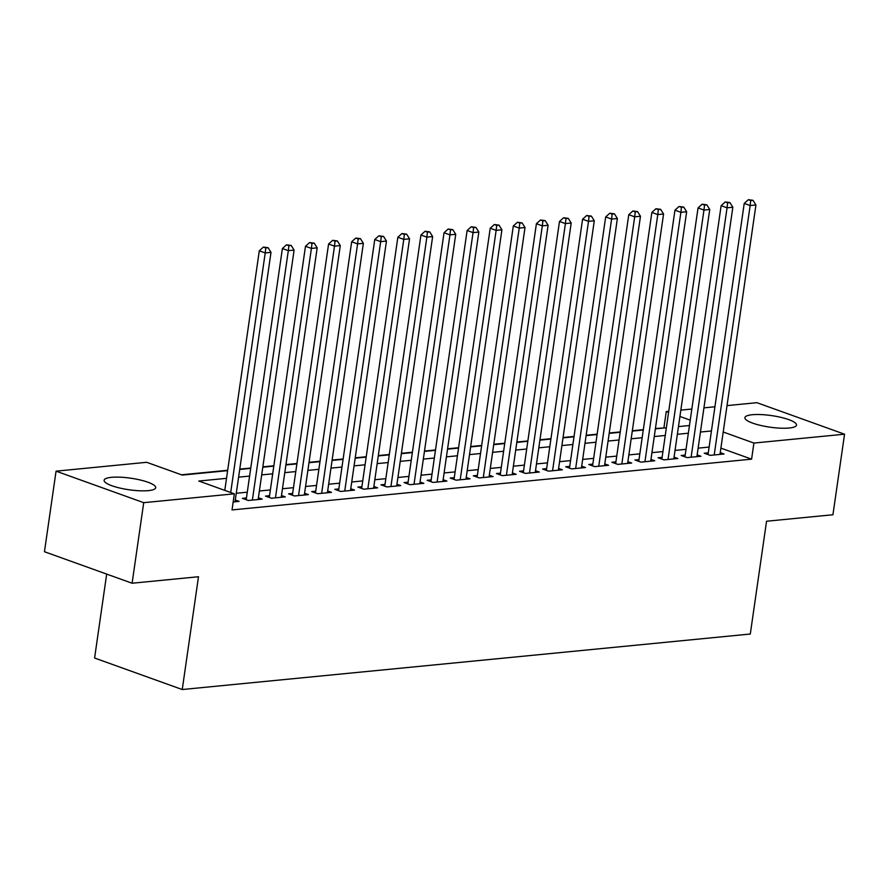 <?xml version="1.0" encoding="UTF-8"?>
<svg xmlns="http://www.w3.org/2000/svg" width="889" height="889" viewBox="0 0 889 889"><rect width="100%" height="100%" fill="white"/><g stroke="black" fill="none" stroke-linecap="round" stroke-linejoin="round"><path stroke-width="1.33" d="M789.188 428.02A26.059 5.834 -171.8 0 1 760.595 425.42A26.059 5.834 -171.8 0 1 744.915 417.652A26.059 5.834 -171.8 0 1 752.227 414.73A26.059 5.834 -171.8 0 1 780.809 417.33A26.059 5.834 -171.8 0 1 796.5 425.086A26.059 5.834 -171.8 0 1 789.188 428.02M148.385 490.628A26.059 5.834 -171.8 0 1 119.804 488.028A26.059 5.834 -171.8 0 1 104.113 480.26A26.059 5.834 -171.8 0 1 111.425 477.337A26.059 5.834 -171.8 0 1 140.018 479.938A26.059 5.834 -171.8 0 1 155.697 487.694A26.059 5.834 -171.8 0 1 148.385 490.628M106.68 574.094L94.59 658.027L182.245 689.531L750.294 634.024L766.551 521.243L832.937 514.753L844.55 434.199L753.916 443.055L723.213 432.01M182.245 689.531L198.491 576.739L132.105 583.228L44.45 551.725L56.063 471.159L146.696 462.302L182.234 475.082L227.617 470.648M664.728 427.942L655.415 428.487M643.325 429.665L632.323 430.743M620.233 431.921L609.232 432.999M597.141 434.176L586.14 435.254M574.05 436.432L563.048 437.51M550.958 438.688L539.956 439.766M527.866 440.944L516.865 442.022M504.774 443.2L493.773 444.278M481.682 445.456L470.681 446.534M458.591 447.723L447.589 448.789M435.499 449.978L424.498 451.045M412.407 452.234L401.406 453.301M389.315 454.49L378.314 455.557M366.224 456.746L355.222 457.813M343.132 459.002L332.13 460.069M320.04 461.258L309.039 462.324M296.948 463.513L285.947 464.58M273.856 465.769L262.855 466.836M250.765 468.025L239.763 469.103M227.673 470.281L181.445 474.793M663.939 427.653L666.261 411.54L668.739 411.296M680.83 410.118L691.831 409.04M703.921 407.862L714.923 406.784M727.013 405.606L756.895 402.684L844.55 434.199M708.289 452.834L704.244 453.223L710.167 455.357L724.024 454.001L720.234 452.645M685.197 455.09L681.152 455.479L687.075 457.613L700.932 456.257L697.143 454.901M662.105 457.346L658.06 457.746L663.983 459.869L677.84 458.513L674.051 457.157M639.013 459.602L634.968 460.002L640.891 462.124L654.749 460.769L650.959 459.413M615.921 461.858L611.876 462.258L617.799 464.38L631.657 463.025L627.867 461.669M592.83 464.114L588.785 464.514L594.708 466.636L608.565 465.28L604.776 463.925M569.738 466.369L565.693 466.769L571.616 468.892L585.473 467.536L581.684 466.18M546.646 468.625L542.601 469.025L548.524 471.148L562.381 469.792L558.592 468.436M523.554 470.881L519.509 471.281L525.432 473.404L539.29 472.048L535.5 470.692M500.463 473.137L496.418 473.537L502.341 475.659L516.198 474.304L512.408 472.948M477.371 475.393L473.326 475.793L479.249 477.915L493.106 476.571L489.317 475.204M454.279 477.649L450.234 478.049L456.157 480.171L470.014 478.827L466.225 477.46M431.187 479.904L427.142 480.304L433.065 482.427L446.923 481.082L443.133 479.716M408.095 482.16L404.051 482.56L409.973 484.683L423.831 483.338L420.041 481.971M385.004 484.416L380.959 484.816L386.882 486.939L400.739 485.594L396.95 484.227M361.912 486.672L357.867 487.072L363.79 489.194L377.647 487.85L373.858 486.483M338.82 488.928L334.775 489.328L340.698 491.45L354.555 490.106L350.766 488.739M315.728 491.184L311.683 491.584L317.606 493.717L331.464 492.362L327.674 490.995M292.637 493.439L288.592 493.839L294.515 495.973L308.372 494.617L304.583 493.251M269.545 495.695L265.5 496.095L271.423 498.229L285.28 496.873L281.491 495.506M246.453 497.962L242.408 498.351L248.331 500.485L262.188 499.129L258.399 497.762M226.517 478.338L198.814 481.038L234.352 493.817L232.029 509.93L751.594 459.157L720.89 448.123M709.122 447.067L698.121 448.145M686.03 449.323L675.029 450.401M662.938 451.579L651.937 452.657M639.847 453.834L628.845 454.912M616.755 456.09L605.753 457.168M593.663 458.346L582.662 459.424M570.571 460.602L559.57 461.68M547.48 462.858L536.478 463.936M524.388 465.114L513.386 466.192M501.296 467.37L490.295 468.447M478.204 469.625L467.203 470.703M455.112 471.881L444.111 472.959M432.021 474.137L421.019 475.215M408.929 476.393L397.928 477.471M385.837 478.649L374.836 479.727M362.745 480.905L351.744 481.982M339.654 483.16L328.652 484.238M316.562 485.416L305.56 486.494M293.47 487.672L282.469 488.75M270.378 489.928L259.377 491.006M247.286 492.195L236.285 493.262M233.174 501.963L239.097 501.385L235.307 500.018M132.105 583.228L143.718 502.674L56.063 471.159M751.594 459.157L753.916 443.055M234.352 493.817L143.718 502.674M711.444 430.954L700.443 432.032M688.353 433.21L677.351 434.288M665.261 435.466L654.26 436.543M642.169 437.721L631.168 438.799M619.077 439.977L608.076 441.055M595.986 442.233L584.984 443.311M572.894 444.489L561.892 445.567M549.802 446.745L538.801 447.823M526.71 449.001L515.709 450.078M503.619 451.256L492.617 452.334M480.527 453.512L469.525 454.59M457.435 455.768L446.434 456.846M434.343 458.024L423.342 459.102M411.251 460.28L400.25 461.358M388.16 462.536L377.158 463.614M365.068 464.791L354.066 465.869M341.976 467.047L330.975 468.125M318.884 469.314L307.883 470.381M295.793 471.57L284.791 472.637M272.701 473.826L261.699 474.893M249.609 476.082L238.608 477.149M690.231 420.164L679.918 416.452M668.584 412.374L666.261 411.54M239.708 469.459L250.709 468.392M262.8 467.203L273.801 466.136M285.891 464.947L296.893 463.88M308.983 462.691L319.984 461.624M332.086 460.435L343.076 459.369M355.178 458.179L366.168 457.113M378.269 455.924L389.26 454.846M401.361 453.668L412.352 452.59M424.453 451.412L435.443 450.334M447.545 449.156L458.535 448.078M470.637 446.9L481.627 445.822M493.728 444.644L504.719 443.567M516.82 442.389L527.81 441.311M539.912 440.133L550.902 439.055M563.004 437.877L573.994 436.799M586.095 435.621L597.086 434.543M609.187 433.365L620.178 432.287M632.279 431.109L643.28 430.032M655.371 428.854L666.372 427.776M678.463 426.598L689.464 425.52M230.707 492.506L265.222 252.921L271.001 252.365L235.052 501.774M224.784 490.372L259.299 250.798L265.222 252.921L265.789 247.931L268.089 247.698L263.411 247.075L265.789 247.931M263.411 247.075L259.299 250.798M271.001 252.365L268.089 247.698M252.376 500.085L288.314 250.665L294.092 250.109L258.143 499.518M246.197 499.718L282.391 248.542L288.314 250.665L288.881 245.675L291.181 245.442L286.502 244.819L288.881 245.675M286.502 244.819L282.391 248.542M294.092 250.109L291.181 245.442M275.468 497.829L311.406 248.409L317.184 247.853L281.235 497.262M269.289 497.462L305.483 246.286L311.406 248.409L311.972 243.419L314.273 243.186L309.594 242.564L311.972 243.419M309.594 242.564L305.483 246.286M317.184 247.853L314.273 243.186M298.56 495.573L334.497 246.153L340.276 245.597L304.327 495.006M292.381 495.206L328.574 244.031L334.497 246.153L335.064 241.163L337.364 240.93L332.686 240.308L335.064 241.163M332.686 240.308L328.574 244.031M340.276 245.597L337.364 240.93M321.651 493.317L357.589 243.897L363.368 243.33L327.419 492.75M315.473 492.939L351.666 241.775L357.589 243.897L358.156 238.908L360.456 238.674L355.778 238.052L358.156 238.908M355.778 238.052L351.666 241.775M363.368 243.33L360.456 238.674M344.743 491.061L380.681 241.641L386.459 241.075L350.51 490.495M338.565 490.684L374.758 239.519L380.681 241.641L381.248 236.652L383.548 236.418L378.87 235.796L381.248 236.652M378.87 235.796L374.758 239.519M386.459 241.075L383.548 236.418M367.835 488.806L403.773 239.385L409.551 238.819L373.602 488.239M361.656 488.428L397.85 237.263L403.773 239.385L404.339 234.385L406.64 234.163L401.961 233.54L404.339 234.385M401.961 233.54L397.85 237.263M409.551 238.819L406.64 234.163M390.927 486.55L426.864 237.13L432.643 236.563L396.694 485.983M384.748 486.172L420.942 235.007L426.864 237.13L427.431 232.129L429.731 231.907L425.053 231.284L427.431 232.129M425.053 231.284L420.942 235.007M432.643 236.563L429.731 231.907M414.018 484.294L449.956 234.874L455.735 234.307L419.786 483.727M407.84 483.916L444.033 232.751L449.956 234.874L450.523 229.873L452.823 229.651L448.145 229.029L450.523 229.873M448.145 229.029L444.033 232.751M455.735 234.307L452.823 229.651M437.11 482.038L473.048 232.618L478.827 232.051L442.878 481.471M430.932 481.66L467.125 230.495L473.048 232.618L473.615 227.617L475.915 227.395L471.237 226.773L473.615 227.617M471.237 226.773L467.125 230.495M478.827 232.051L475.915 227.395M460.202 479.782L496.14 230.362L501.918 229.795L465.969 479.215M454.023 479.404L490.217 228.229L496.14 230.362L496.707 225.362L499.007 225.139L494.328 224.517L496.707 225.362M494.328 224.517L490.217 228.229M501.918 229.795L499.007 225.139M483.294 477.526L519.232 228.106L525.01 227.54L489.061 476.96M477.115 477.149L513.309 225.973L519.232 228.106L519.798 223.106L522.099 222.883L517.42 222.261L519.798 223.106M517.42 222.261L513.309 225.973M525.01 227.54L522.099 222.883M506.386 475.271L542.323 225.85L548.102 225.284L512.153 474.704M500.207 474.893L536.4 223.717L542.323 225.85L542.89 220.85L545.19 220.628L540.512 220.005L542.89 220.85M540.512 220.005L536.4 223.717M548.102 225.284L545.19 220.628M529.477 473.015L565.415 223.595L571.194 223.028L535.256 472.448M523.299 472.637L559.492 221.461L565.415 223.595L565.982 218.594L568.282 218.372L563.604 217.749L565.982 218.594M563.604 217.749L559.492 221.461M571.194 223.028L568.282 218.372M552.569 470.759L588.507 221.339L594.285 220.772L558.348 470.192M546.391 470.381L582.584 219.205L588.507 221.339L589.074 216.338L591.374 216.116L586.696 215.494L589.074 216.338M586.696 215.494L582.584 219.205M594.285 220.772L591.374 216.116M575.661 468.503L611.599 219.083L617.377 218.516L581.439 467.936M569.482 468.125L605.676 216.949L611.599 219.083L612.165 214.082L614.466 213.86L609.787 213.238L612.165 214.082M609.787 213.238L605.676 216.949M617.377 218.516L614.466 213.86M598.753 466.247L634.69 216.827L640.469 216.26L604.531 465.68M592.574 465.869L628.767 214.694L634.69 216.827L635.257 211.826L637.557 211.604L632.879 210.982L635.257 211.826M632.879 210.982L628.767 214.694M640.469 216.26L637.557 211.604M621.844 463.991L657.782 214.571L663.561 214.005L627.623 463.425M615.666 463.614L651.859 212.438L657.782 214.571L658.349 209.571L660.649 209.348L655.971 208.726L658.349 209.571M655.971 208.726L651.859 212.438M663.561 214.005L660.649 209.348M644.936 461.735L680.874 212.315L686.652 211.749L650.715 461.169M638.758 461.358L674.951 210.182L680.874 212.315L681.441 207.315L683.741 207.093L679.063 206.47L681.441 207.315M679.063 206.47L674.951 210.182M686.652 211.749L683.741 207.093M668.028 459.48L703.966 210.06L709.744 209.493L673.806 458.913M661.849 459.102L698.043 207.926L703.966 210.06L704.533 205.059L706.833 204.837L702.154 204.203L704.533 205.059M702.154 204.203L698.043 207.926M709.744 209.493L706.833 204.837M691.12 457.224L727.058 207.804L732.836 207.237L696.898 456.657M684.941 456.846L721.135 205.67L727.058 207.804L727.624 202.803L729.925 202.581L725.246 201.947L727.624 202.803M725.246 201.947L721.135 205.67M732.836 207.237L729.925 202.581M714.211 454.957L750.149 205.548L755.928 204.981L719.99 454.401M708.033 454.59L744.226 203.414L750.149 205.548L750.716 200.547L753.016 200.325L748.338 199.692L750.716 200.547M748.338 199.692L744.226 203.414M755.928 204.981L753.016 200.325"/></g></svg>
